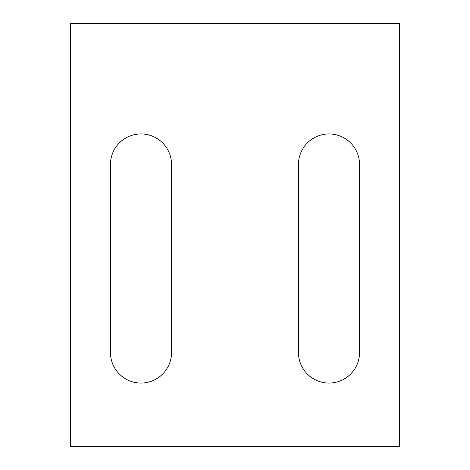 <?xml version="1.0" encoding="UTF-8"?>
<svg xmlns="http://www.w3.org/2000/svg" width="470" height="470" viewBox="0 0 470 470"><rect width="100%" height="100%" fill="white"/><g stroke="black" fill="none" stroke-linecap="round" stroke-linejoin="round"><path stroke-width="0.7" d="M399.5 446.5L399.5 23.5L70.5 23.5L70.5 446.5L399.5 446.5M171.55 352.5L171.55 164.5A30.55 30.55 0 0 0 141 133.95A30.55 30.55 0 0 0 110.45 164.5L110.45 352.5A30.55 30.55 0 0 0 141 383.05A30.55 30.55 0 0 0 171.55 352.5M359.55 352.5L359.55 164.5A30.55 30.55 0 0 0 329 133.95A30.55 30.55 0 0 0 298.45 164.5L298.45 352.5A30.55 30.55 0 0 0 329 383.05A30.55 30.55 0 0 0 359.55 352.5"/></g></svg>
